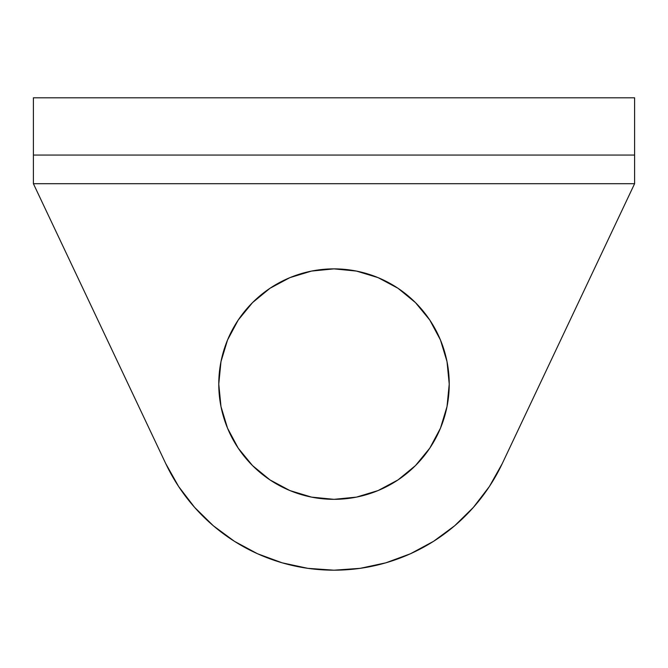 <?xml version="1.0" encoding="UTF-8"?>
<svg xmlns="http://www.w3.org/2000/svg" width="668" height="668" viewBox="0 0 668 668"><rect width="100%" height="100%" fill="white"/><g stroke="black" fill="none" stroke-linecap="round" stroke-linejoin="round"><path stroke-width="1" d="M218.77 384.1A115.23 115.23 0 0 1 334 268.87A115.23 115.23 0 0 1 449.23 384.1L447.017 361.622L440.462 340.004L429.808 320.081L415.479 302.621L398.019 288.292L378.096 277.637L356.478 271.083L334 268.87L311.522 271.083L289.904 277.637L269.981 288.292L252.521 302.621L238.192 320.081L227.537 340.004L220.983 361.622L218.77 384.1L220.983 406.578L227.537 428.196L238.192 448.119L252.521 465.579L269.981 479.908L289.904 490.562L311.522 497.117L334 499.33L356.478 497.117L378.096 490.562L398.019 479.908L415.479 465.579L429.808 448.119L440.462 428.196L447.017 406.578L449.23 384.1A115.23 115.23 0 0 1 334 499.33A115.23 115.23 0 0 1 218.77 384.1M634.6 157.247L634.6 183.7L502.227 463.65L489.368 486.521L473.412 507.354L454.691 525.741L433.565 541.314L410.461 553.755L385.837 562.823L360.177 568.334L334 570.188L307.823 568.334L282.163 562.823L257.539 553.755L234.435 541.314L213.309 525.741L194.588 507.354L178.632 486.521L165.773 463.65L33.4 183.7L634.6 183.7L502.227 463.65A186.088 186.088 0 0 1 165.773 463.65L33.4 183.7L33.4 159.894M489.368 486.521L473.412 507.354L454.691 525.741L433.565 541.314M234.435 541.314L213.309 525.741M415.479 302.621L398.019 288.292M356.478 271.083L334 268.87L311.522 271.083M227.537 340.004L220.983 361.622M238.192 448.119L252.521 465.579L269.981 479.908L289.904 490.562L311.522 497.117L334 499.33L356.478 497.117L378.096 490.562M440.462 428.196L447.017 406.578M33.4 155.068L33.4 97.812L634.6 97.812L33.4 97.812L33.4 155.068L634.6 155.068L634.6 97.812L634.6 183.7L33.4 183.7L33.4 155.068L634.6 155.068"/></g></svg>
